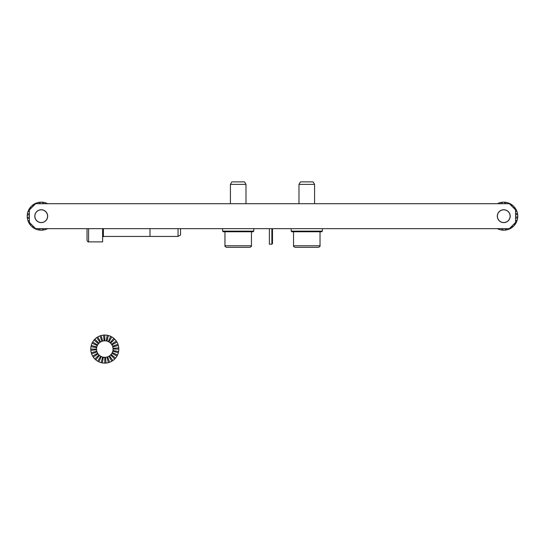 <?xml version="1.0" encoding="UTF-8"?>
<svg xmlns="http://www.w3.org/2000/svg" width="545" height="545" viewBox="0 0 545 545"><rect width="100%" height="100%" fill="white"/><g stroke="black" fill="none" stroke-linecap="round" stroke-linejoin="round"><path stroke-width="0.82" d="M29.375 209.941L29.375 222.408L35.609 228.641L509.371 228.641L515.604 222.408L509.371 228.641L35.609 228.641L29.375 222.408L29.375 209.941L35.609 203.707L509.371 203.707L515.604 209.941L515.604 222.408L515.604 209.941L509.371 203.707L35.609 203.707L29.375 209.941M510.195 216.174A6.445 6.445 0 0 0 500.528 210.595A6.445 6.445 0 0 0 500.528 221.754A6.445 6.445 0 0 0 510.195 216.174A6.445 6.445 0 0 0 500.528 210.595A6.445 6.445 0 0 0 500.528 221.754A6.445 6.445 0 0 0 510.195 216.174M47.667 216.174A6.445 6.445 0 0 0 38.007 210.595A6.445 6.445 0 0 0 38.007 221.754A6.445 6.445 0 0 0 47.667 216.174A6.445 6.445 0 0 0 38.007 210.595A6.445 6.445 0 0 0 38.007 221.754A6.445 6.445 0 0 0 47.667 216.174M510.1 216.174A6.349 6.349 0 0 0 500.576 210.67A6.349 6.349 0 0 0 500.576 221.672A6.349 6.349 0 0 0 510.1 216.174M47.579 216.174A6.349 6.349 0 0 0 38.048 210.67A6.349 6.349 0 0 0 38.048 221.672A6.349 6.349 0 0 0 47.579 216.174M317.687 231.754L321.734 231.754L322.361 231.135L291.187 231.135L291.813 231.754L317.687 231.754M249.12 231.754L253.166 231.754L253.786 231.135L222.619 231.135L223.246 231.754L249.12 231.754M318.287 247.341L295.083 247.341C293.762 246.735 293.244 246.217 293.53 245.781L293.53 231.754M299.689 247.341L302.148 247.341M298.98 203.707L298.98 184.38L314.567 184.38L314.567 203.707M298.98 184.38L300.424 181.887L313.13 181.887L314.567 184.38M249.712 247.341L226.516 247.341C225.194 246.735 224.669 246.217 224.956 245.781L224.956 231.754M231.114 247.341L233.573 247.341M230.412 203.707L230.412 184.38L245.993 184.38L245.993 203.707M230.412 184.38L231.85 181.887L244.555 181.887L245.993 184.38M47.653 203.707A14.027 14.027 0 0 0 32.169 226.877A14.027 14.027 0 0 0 47.653 228.641M45.705 228.641L45.971 229.37M43.375 228.641L43.607 229.997M35.248 228.859L35.432 228.464M33.136 227.626L33.742 226.775M32.169 226.877L32.938 225.971M30.445 225.146L31.358 224.383M29.703 224.172L30.547 223.579M28.49 222.047L29.375 221.638M28.027 220.916L29.375 220.432M27.407 218.552L29.375 218.211M27.25 217.339L29.375 217.162M27.264 214.894L29.375 215.084M27.427 213.681L29.375 214.028M28.068 211.324L29.375 211.801M28.538 210.193L29.375 210.588M29.771 208.081L30.629 208.687M30.52 207.114L31.433 207.883M32.257 205.39L33.013 206.303M33.231 204.647L33.817 205.499M35.35 203.435L35.52 203.796M36.488 202.972L36.747 203.707M38.852 202.352L39.083 203.707M40.064 202.195L40.187 203.707M42.51 202.209L42.374 203.707M43.477 203.707L43.723 202.372M45.828 203.707L46.08 203.013M36.372 229.336L36.631 228.641M40.085 228.641L39.949 230.14M42.265 228.641L42.394 230.153M38.736 229.976L38.974 228.641M497.326 228.641A14.027 14.027 0 0 0 512.096 227.442L512.096 227.442A14.027 14.027 0 0 0 497.49 203.626A14.027 14.027 0 0 0 497.326 203.707M502.994 228.641L502.899 230.174M505.174 228.641L505.344 230.106M501.891 228.641L501.679 230.044M499.581 228.641L499.302 229.472M498.334 228.641L498.164 229.036M498.607 203.122L498.839 203.707M500.95 202.427L501.209 203.707M502.156 202.236L502.327 203.707M504.602 202.175L504.506 203.707M505.821 202.304L505.61 203.707M508.199 202.869L507.92 203.707M509.337 203.312L509.166 203.707M511.489 204.477L510.951 205.288M512.477 205.192L511.762 206.099M514.255 206.875L513.342 207.679M514.139 208.476L515.025 207.829M515.604 210.261L516.299 209.914M515.604 211.501L516.796 211.031M515.604 213.756L517.491 213.374M515.604 214.819L517.689 214.58M515.604 216.896L517.75 217.026M509.773 228.239L510.011 228.723M514.637 223.375L515.447 223.913M506.291 228.641L506.55 229.915M508.662 228.641L508.894 229.22M515.604 221.325L516.612 221.761M515.604 220.132L517.055 220.623M512.245 225.766L513.049 226.672M513.826 224.186L514.732 224.901M511.442 226.563L512.096 227.442M515.604 217.939L517.621 218.245M87.03 240.331L87.03 228.641L87.03 240.331C87.663 241.667 88.181 242.191 88.583 241.885L88.583 228.641L88.583 241.885L102.61 241.885L102.61 228.641L102.61 241.885L88.583 241.885C88.181 242.191 87.663 241.667 87.03 240.331M178.038 228.641L178.038 236.435L103.393 236.435L102.61 237.211L103.393 236.435L149.984 236.435L149.984 228.641M180.531 228.641L180.531 234.99L178.038 236.435M272.486 228.641L272.486 243.601L271.866 244.221L269.373 244.221L269.373 228.641M271.866 244.221L271.866 228.641M118.817 349.086A14.027 14.027 0 0 0 90.974 346.654A14.027 14.027 0 0 0 117.502 355.013A14.027 14.027 0 0 0 118.817 349.086L113.047 349.086A8.257 8.257 0 0 1 111.112 354.393L115.533 358.099M111.943 353.215L116.937 356.096M111.112 354.393A8.257 8.257 0 0 1 97.303 345.598A8.257 8.257 0 0 1 113.047 349.086M110.628 354.924L114.709 359.005M109.525 355.851L112.835 360.579M108.918 356.239L111.8 361.233M107.61 356.846L109.586 362.268M101.159 362.636L102.651 357.064M98.863 361.798L101.295 356.573M97.773 361.233L100.662 356.239M95.77 359.829L99.476 355.415M94.871 359.005L98.945 354.924M93.297 357.132L98.025 353.821M92.643 356.096L97.637 353.215M91.608 353.882L97.024 351.913M91.24 352.717L96.812 351.225M90.817 350.306L96.56 349.808M90.763 349.086L96.526 349.086M90.974 346.654L96.656 347.656M91.24 345.455L96.812 346.947M92.078 343.159L97.303 345.598M92.643 342.076L97.637 344.958M94.047 340.073L98.461 343.779M94.871 339.167L98.945 343.248M96.744 337.6L100.048 342.321M97.773 336.939L100.662 341.933M99.994 335.904L101.963 341.327M101.159 335.536L102.651 341.109M103.564 335.114L104.068 340.857M104.79 340.829L104.79 335.059M106.221 340.952L107.222 335.277M106.929 341.109L108.421 335.536M108.278 341.599L110.717 336.374M108.918 341.933L111.8 336.939M110.097 342.757L113.803 338.343M102.351 362.902L103.352 357.22M112.924 350.524L118.599 351.525M112.549 346.259L117.965 344.29M112.277 352.574L117.502 355.013M112.767 351.225L118.333 352.717M105.505 357.316L106.009 363.059M106.929 357.064L108.421 362.636M111.943 344.958L116.937 342.076M111.555 344.351L116.276 341.041M104.79 363.113L104.79 357.343M113.019 348.364L118.762 347.867M112.767 346.947L118.333 345.455M110.628 343.248L114.709 339.167M318.464 247.341C319.786 246.735 320.303 246.217 320.024 245.781L293.53 245.781M249.889 247.341C251.231 246.708 251.749 246.183 251.449 245.781L224.956 245.781M103.393 228.641L103.393 236.435L103.393 228.641M291.187 228.641L291.187 231.135M322.361 228.641L322.361 231.135M222.619 228.641L222.619 231.135M253.786 228.641L253.786 231.135M320.024 245.781L320.024 231.754M251.449 245.781L251.449 231.754"/></g></svg>
